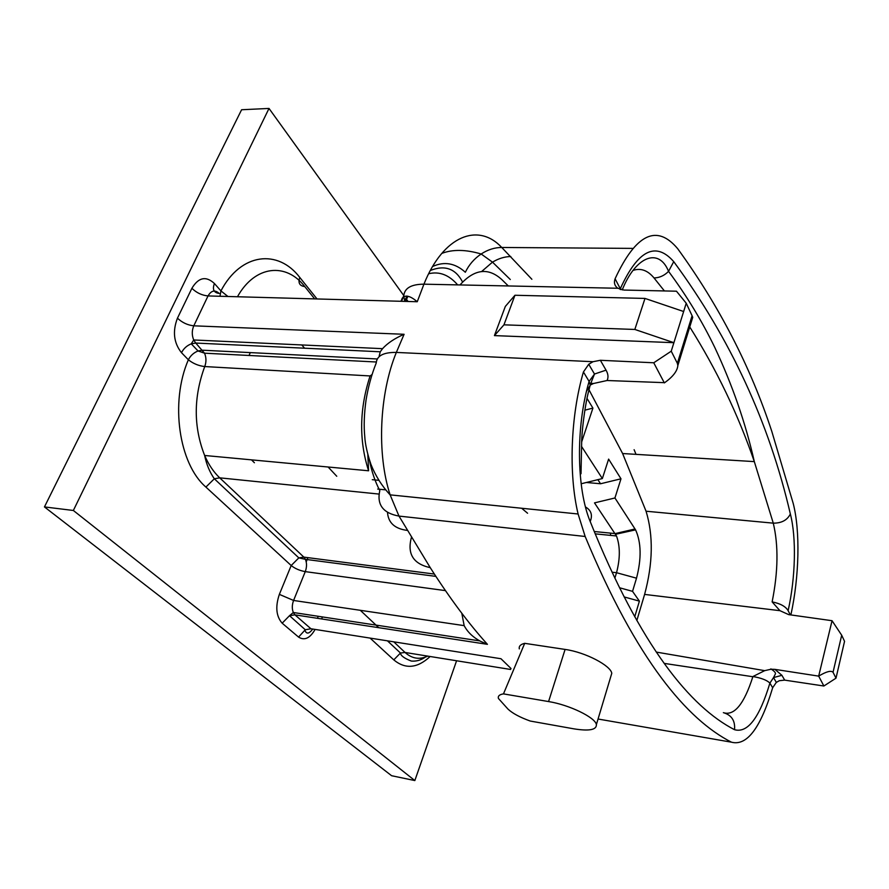 <?xml version="1.0" encoding="UTF-8"?>
<svg xmlns="http://www.w3.org/2000/svg" width="889" height="889" viewBox="0 0 889 889"><rect width="100%" height="100%" fill="white"/><g stroke="black" fill="none" stroke-linecap="round" stroke-linejoin="round"><path stroke-width="1.33" d="M614.855 578.139L616.533 572.705C620.255 558.448 620.233 546.202 616.488 535.956L594.497 502.885L614.932 497.973L620.989 478.804L600.542 483.76L586.362 482.483M250.32 352.611L249.02 355.478M251.498 459.857L254.41 462.747M307.938 557.647L306.216 561.87M304.571 348.21L301.804 344.954M590.174 384.981L589.096 381.403L583.428 371.958C570.538 415.919 568.493 474.226 578.106 513.998L585.162 536.478C636.757 660.771 687.43 719.768 731.447 742.182C746.86 746.26 760.595 728.102 772.663 687.719L769.896 683.108C767.007 680.196 761.351 678.007 752.927 676.529L764.696 670.65L770.996 669.239L774.919 669.373L781.909 675.318L784.687 680.129L779.342 680.707L776.33 682.396L772.663 687.719M790.877 614.921C799.267 576.728 800.356 531.089 793.21 503.43L771.774 431.298C750.527 366.713 719.157 305.838 677.685 248.698C656.838 223.795 635.968 233.818 615.088 278.768L620.744 289.614M586.984 398.394L592.919 408.095L584.806 410.196M581.617 442.077L592.919 408.095M581.462 446.311L602.353 478.56L581.539 483.672M620.989 478.804L608.621 459.113L602.353 478.56M614.932 497.973L635.579 529.855C641.28 542.523 641.591 558.625 636.513 578.183L632.546 591.352L619.533 587.762M624.145 596.93L639.402 601.131L632.546 591.352M639.402 601.131L634.746 616.744M636.846 620.489L644.603 594.419C652.971 563.27 653.448 535.545 646.059 511.219L622.611 453.534L588.974 389.715M508.319 285.958L501.841 279.602C488.272 267.222 474.315 269 459.991 284.947M600.542 483.76L597.864 479.66M635.024 528.977L615.199 533.589L594.241 531.522M612.054 572.205L616.533 572.705L636.513 578.183M646.059 511.219L773.274 523.154L754.317 461.613C738.081 414.407 716.567 369.535 689.753 326.963M664.35 382.903L653.748 362.779L671.239 351.188L677.362 363.334L692.087 315.739L692.731 317.34L677.851 365.49C677.362 371.013 672.973 376.747 664.683 382.67L607.054 380.514L593.496 383.503L590.196 385.093M832.048 620.711L841.694 635.224L844.55 641.336L836.004 678.163L823.881 686.008L818.68 676.129L832.048 620.711L788.676 614.621L779.942 610.676L772.13 601.886C778.175 571.683 778.564 545.435 773.274 523.154C781.609 523.199 787.298 520.143 790.354 513.986C796.533 537.801 795.533 577.65 788.132 610.665L790.31 614.832M818.68 676.129L774.919 669.373M456.579 660.76L414.841 780.564L391.604 775.719L44.45 506.93L241.597 109.747L269.011 108.436L403.839 295.648M406.484 299.315L408.051 301.482M414.841 780.564L73.354 510.475L44.45 506.93M73.354 510.475L269.011 108.436M371.969 374.591L370.102 375.947L204.737 366.557C193.48 397.183 193.446 426.82 204.637 455.479C208.659 464.691 213.682 472.137 219.705 477.838L303.849 557.114L434.354 574.061M531.878 279.279L501.752 247.475C478.393 222.294 443.411 235.441 423.931 284.18L417.252 301.738C410.129 295.693 405.106 294.559 402.172 298.326L401.161 301.293M404.528 301.382L406.929 296.048M432.61 266.5C444.3 261.188 455.201 263.111 465.336 272.256C468.948 264.778 474.215 258.699 481.149 254.01C487.794 249.665 494.662 247.486 501.752 247.475L632.412 248.387M390.149 494.906L398.983 516.087L430.254 567.66C449.645 598.075 468.714 623.634 487.428 644.336L480.638 641.369C473.081 637.38 467.592 632.135 464.158 625.634L461.813 613.266M585.162 536.478L398.983 516.087C383.059 513.209 376.658 504.696 379.803 490.561C375.158 481.805 371.658 471.514 369.313 459.68M379.225 355.856L380.259 351.788L382.548 348.677C387.515 343.165 394.705 338.365 404.095 334.286L396.338 352.422C379.214 393.949 376.769 454.268 390.115 494.795M610.743 676.762L611.776 673.306C610.865 665.761 585.651 652.259 565.093 649.426L524.699 643.336C520.576 644.325 518.776 646.17 519.287 648.892L519.398 648.626M583.428 371.958L588.729 364.268L592.985 361.712L600.364 360.289L606.042 370.157C608.232 374.047 608.565 377.503 607.054 380.514M653.748 362.779L600.364 360.289M692.087 315.739L686.23 303.238L671.239 351.188M503.963 324.829L634.835 329.452L673.895 342.687L494.428 335.609L505.33 306.427L514.953 295.259L503.963 324.829L494.428 335.609M686.23 303.238L676.462 291.203L623.911 290.058L617.788 288.258C614.599 285.847 613.699 282.68 615.088 278.768M636.024 454.357L634.113 449.701M823.881 686.008L784.687 680.129M664.394 290.936L654.026 277.957C647.681 270.312 640.669 267.8 633.001 270.434M776.319 682.352L773.519 677.607L769.896 683.108C759.462 717.812 747.682 733.347 734.536 729.702C735.303 720.723 731.58 715.045 723.368 712.656C734.258 716.156 744.115 704.11 752.927 676.529M634.835 329.452L644.992 298.426L514.953 295.259M644.992 298.426L683.641 311.517M677.851 365.49L677.362 363.334M692.731 317.34L692.409 318.384M841.694 635.224L833.037 672.284C831.104 670.295 826.392 671.517 818.925 675.973M833.037 672.284L836.004 678.163M493.495 657.56L500.985 658.738L511.031 668.528M411.451 537.312C406.973 553.825 413.241 563.937 430.254 567.66M772.13 601.886C780.32 603.52 785.654 606.454 788.132 610.665M586.507 391.282L590.185 385.315M773.586 677.562L781.909 675.318M790.354 513.986C769.152 422.575 730.28 338.465 673.74 261.655C655.693 241.108 637.88 250.142 620.289 288.758L620.089 289.414M606.042 370.157L594.541 374.013M588.785 364.346L594.497 374.047L589.096 381.403C575.683 426.787 576.516 488.783 590.207 521.543C640.636 647.27 690.853 707.2 734.536 729.702M507.986 709.1L498.429 698.465C497.751 696.065 499.429 694.531 503.474 693.887L548.58 701.565C569.36 704.866 595.33 717.479 596.386 724.591C596.675 729.858 589.207 731.28 573.983 728.858L530.211 721.035C519.898 717.312 512.486 713.334 507.986 709.1M524.699 643.336L503.474 693.887M521.665 508.252L527.577 513.242M385.648 489.861L377.692 489.072M336.753 476.26L328.119 467.003M372.28 479.693L378.77 480.327M593.496 383.503L590.585 383.326M779.942 610.676L644.603 594.419M656.282 652.082L764.696 670.65M314.662 298.893L304.771 286.58C286.225 262.288 255.01 265.144 237.463 296.759M400.872 301.282L403.595 296.248M428.665 273.745C439.355 271.178 449.023 274.89 457.668 284.891M610.454 533.122L610.621 535.389M510.63 669.473L405.051 652.459C411.974 658.693 419.53 659.916 427.731 656.115M360.312 610.31L378.758 627.69M393.76 641.825L405.051 652.459L400.461 653.026L393.783 659.882L370.091 638.091M379.025 494.073L219.705 477.838L214.327 478.782L205.904 487.072C178.978 464.014 169.81 402.484 188.368 359.778L181.489 352.689C173.744 342.865 172.399 331.364 177.456 318.184L191.891 288.303C198.503 277.324 206.015 275.723 214.427 283.524L220.928 290.903C240.975 252.665 278.168 248.909 299.793 277.457L317.017 298.96M445.422 590.618L305.26 571.627L293.581 600.464L464.158 625.634M435.866 576.383L305.405 559.337L298.826 557.881L303.849 557.114L305.405 559.337C306.938 563.081 306.894 567.182 305.26 571.627C299.66 570.616 294.97 568.582 291.192 565.526L205.904 487.072M315.095 629.423C310.017 638.28 304.505 640.836 298.56 637.091L282.157 623.189C276.146 616.277 275.212 606.676 279.357 594.374L291.192 565.526L298.826 557.881L214.327 478.782C209.715 472.159 206.481 464.391 204.637 455.479L368.579 470.781C358.878 440.377 359.389 408.762 370.102 375.947M380.259 351.788L195.758 343.054L204.526 353.189C206.348 357.545 206.415 362.001 204.737 366.557C198.625 365.857 193.169 363.601 188.368 359.778C190.49 355.644 193.724 352.711 198.058 350.966L191.257 343.832C186.89 345.588 183.634 348.544 181.489 352.689M376.303 362.001L204.526 353.189L198.058 350.966L202.548 350.21L377.269 358.967M321.64 618.944L322.429 616.933M430.12 656.504C417.441 668.328 405.328 669.45 393.783 659.882M214.427 283.524C212.193 289.403 213.782 292.714 219.205 293.459C215.005 289.603 211.271 290.425 208.026 295.937L193.791 325.819L404.095 334.286M417.252 301.738L208.026 295.937C201.892 295.348 196.513 292.792 191.891 288.303M177.456 318.184C182.178 322.618 187.623 325.163 193.791 325.819C191.802 330.508 191.768 335.231 193.713 339.976L195.758 343.054L191.257 343.832L193.713 339.976L382.548 348.666M487.428 644.336L294.937 614.855L310.95 628.767L500.985 658.738M598.053 719.023L731.447 742.182M617.788 288.258L423.931 284.18C411.385 284.236 404.684 288.025 403.817 295.548M376.247 362.79C376.936 355.7 383.626 352.244 396.338 352.422L592.985 361.712M752.861 676.729L664.127 663.383M279.357 594.374L293.581 600.464C291.97 604.831 291.881 608.843 293.314 612.499L294.937 614.855L289.514 615.688L282.157 623.189M312.361 629.545C308.983 633.846 306.538 634.201 305.027 630.579L305.271 629.756L310.95 628.767L314.939 629.401M299.793 277.457C297.904 282.869 299.571 285.902 304.771 286.58M227.962 296.493L220.928 290.903L219.961 296.27M479.771 640.902L293.314 612.499L289.514 615.688L305.271 629.756L298.56 637.091M404.717 300.927L403.806 296.459M510.808 256.521C504.563 256.643 498.418 258.543 492.395 262.222L481.616 271.534M387.515 512.397C388.237 522.81 394.805 528.799 407.218 530.389M673.74 261.655L668.55 271.356C686.597 295.659 702.032 321.073 714.856 347.61C732.447 385.148 745.604 423.142 754.317 461.613L622.611 453.534M668.461 271.456C664.261 275.646 659.449 277.812 654.026 277.957M585.507 506.986C591.207 510.286 592.774 515.131 590.207 521.543M548.58 701.565L565.093 649.426M595.208 533.856L616.466 535.967M615.655 534.267L635.579 529.855M405.54 301.415L407.94 296.304M430.376 270.467C444.867 264.755 455.601 268.611 462.58 282.024M368.579 470.781L367.813 454.446M578.106 513.998L390.071 494.862M317.44 618.299L318.24 616.299M387.437 640.836L400.461 653.026C400.65 655.638 404.251 658.316 411.274 661.049C416.341 661.494 421.03 660.183 425.342 657.104M403.806 295.737L401.517 301.304M441.766 253.409C452.679 249.253 465.814 249.442 481.171 253.998L492.506 262.144L510.286 279.513M390.16 494.929C381.926 486.039 375.514 475.859 370.935 464.391C367.235 453.334 365.179 444.111 364.779 436.732C363.712 426.231 364.134 414.018 366.035 400.094C368.246 386.737 371.646 374.358 376.247 362.956M622.233 289.925C635.768 256.054 658.96 247.342 668.55 271.356M581.017 473.759L581.706 440.244C582.339 424.275 585.951 401.939 587.973 393.883L590.207 385.048M773.541 677.596L775.43 673.84C775.753 672.706 774.23 671.062 770.863 668.895M594.485 374.069L590.163 384.948M596.386 724.591L611.776 673.306"/></g></svg>
